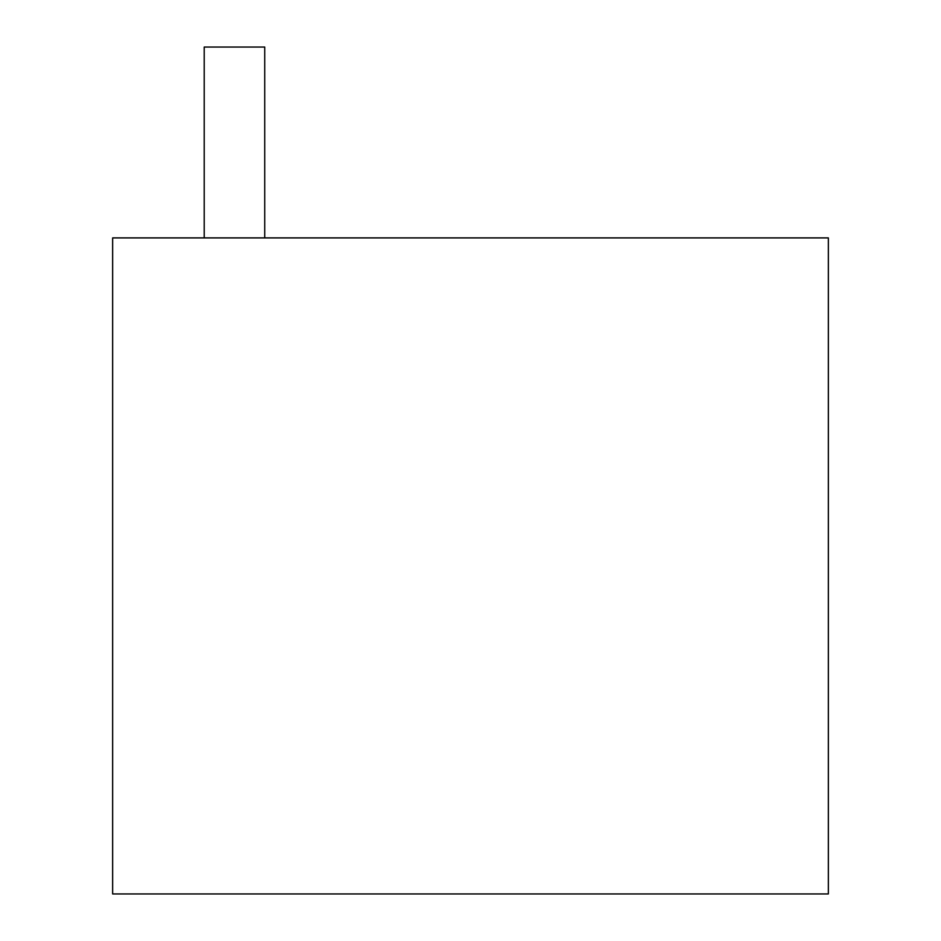 <?xml version="1.0" encoding="UTF-8"?>
<svg xmlns="http://www.w3.org/2000/svg" width="941" height="941" viewBox="0 0 941 941"><rect width="100%" height="100%" fill="white"/><g stroke="black" fill="none" stroke-linecap="round" stroke-linejoin="round"><path stroke-width="1.41" d="M112.649 893.95L112.649 237.897L828.351 237.897L828.351 893.95L112.649 893.95M264.739 237.897L264.739 47.05L204.209 47.05L204.209 237.897"/></g></svg>
